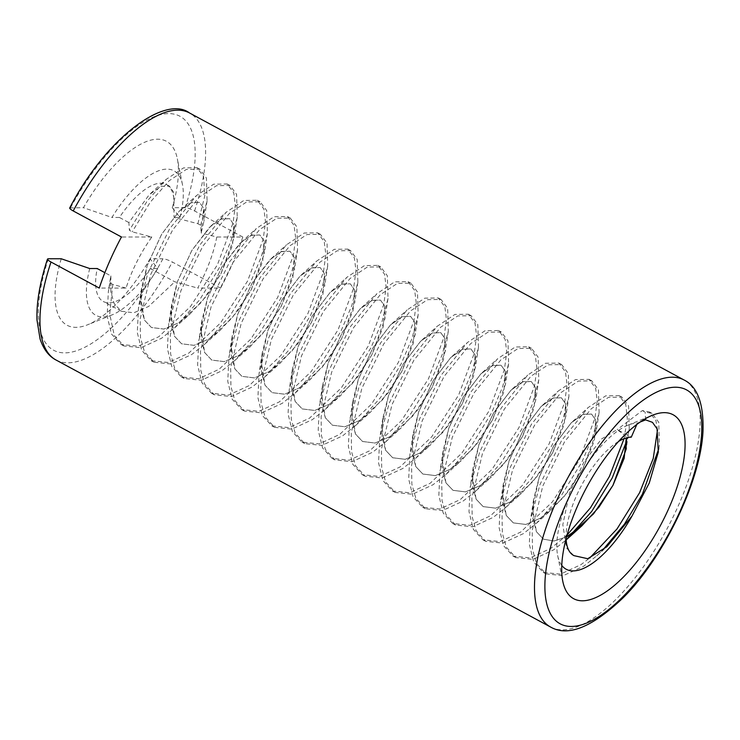 <?xml version="1.0" encoding="UTF-8"?>
<svg xmlns="http://www.w3.org/2000/svg" width="740" height="740" viewBox="0 0 740 740"><rect width="100%" height="100%" fill="white"/><g stroke="black" fill="none" stroke-linecap="round" stroke-linejoin="round"><path stroke-width="0.56" stroke-dasharray="3.7 2.78" d="M640.202 421.994L637.408 423.077A82.149 32.625 118.4 0 0 628.029 425.13A82.149 32.625 118.4 0 0 569.014 496.993A82.149 32.625 118.4 0 0 557.655 555.462A82.149 32.625 118.4 0 0 561.771 565.416M637.408 423.077L636.816 424.446M566.1 538.591A66.471 26.399 -61.6 0 1 618.557 441.438M573.685 555.49L566.544 547.979L562.816 524.725L569.375 493.46L583.795 462.195L601.537 438.95L617.179 429.579L625.846 436.239L626.253 437.95L625.855 436.239L617.188 429.579L631.266 437.183M48.34 258.769A132.932 52.79 118.4 0 0 64.741 352.869A132.932 52.79 118.4 0 0 162.957 258.778C165.316 258.963 168.452 260.045 172.355 262.034L220.603 288.091L197.7 288.082C207.237 270.331 213.592 253.302 216.783 237.004L201.206 232.98L203.694 208.301L199.541 202.399L191.392 202.594L179.385 211.011L161.644 234.256L147.223 265.521L141.571 287.943L140.813 306.499L144.393 320.041L151.46 327.515L163.956 329.069L178.747 322.751L201.511 302.216L220.964 273.671L232.554 245.116L233.849 224.581L229.687 218.679L221.538 218.883L210.946 225.996L191.799 250.536L177.378 281.801L171.726 304.223L170.968 322.788L174.547 336.321L181.615 343.795L194.102 345.349L208.902 339.04L231.666 318.496L251.119 289.95L262.7 261.396L264.004 240.861L259.851 234.959L251.702 235.163L241.101 242.276L221.954 266.816L207.533 298.081L201.881 320.512L201.123 339.068L204.703 352.601L211.779 360.084L224.266 361.629L239.057 355.32L261.821 334.785L281.274 306.231L292.855 277.676L294.159 257.141L290.006 251.239L281.857 251.443L271.256 258.556L252.109 283.106L237.688 314.371L232.036 336.793L231.278 355.348L234.858 368.881L241.915 376.355L254.412 377.909L269.212 371.6L291.976 351.065L311.429 322.511L323.01 293.965L324.314 273.421L320.152 267.519L312.002 267.723L300.005 276.131L282.264 299.386L267.843 330.651L262.191 353.072L261.433 371.628L265.012 385.161L272.089 392.644L284.576 394.198L299.367 387.88L322.131 367.345L341.584 338.791L353.165 310.245L354.469 289.71L350.316 283.808L342.167 284.003L330.16 292.42L312.419 315.666L297.998 346.93L292.346 369.353L291.588 387.908L295.168 401.45L302.244 408.924L314.731 410.478L329.522 404.16L352.286 383.625L371.739 355.08L383.32 326.525L384.624 305.99L380.462 300.089L372.312 300.292L360.315 308.7L342.574 331.946L328.153 363.211L322.501 385.632L321.743 404.197L325.322 417.73L332.38 425.195L344.877 426.758L359.677 420.45L382.441 399.905L401.894 371.36L413.475 342.805L414.779 322.27L410.617 316.368L402.468 316.572L390.47 324.98L372.729 348.226L358.308 379.49L352.656 401.922L351.898 420.477L355.478 434.01L362.554 441.493L375.041 443.038L389.832 436.73L412.596 416.195L432.049 387.64L443.63 359.085L444.925 338.55L440.781 332.658L432.632 332.852L420.625 341.26L402.884 364.515L388.463 395.78L382.811 418.202L382.053 436.757L385.632 450.29L392.7 457.764L405.187 459.318L419.987 453.01L442.751 432.475L462.204 403.92L473.785 375.374L475.08 354.83L470.927 348.929L462.778 349.132L450.78 357.54L433.039 380.795L418.618 412.06L412.957 434.482L412.208 453.037L415.788 466.57L422.855 474.044L435.342 475.607L450.142 469.289L472.906 448.755L492.359 420.2L503.94 391.654L505.235 371.119L501.091 365.218L492.942 365.412L480.935 373.829L463.194 397.075L448.773 428.34L443.112 450.762L442.363 469.317L445.933 482.859L453.019 490.333L465.506 491.887L480.297 485.57L503.061 465.035L522.514 436.489L534.095 407.934L535.39 387.399L531.237 381.498L523.087 381.701L511.09 390.11L493.349 413.355L478.928 444.62L473.267 467.042L472.518 485.607L476.088 499.139L483.155 506.604L495.652 508.167L510.452 501.849L533.216 481.315L552.66 452.769L564.25 424.214L565.545 403.679L561.392 397.778L553.243 397.981L541.245 406.389L523.504 429.635L509.083 460.9L503.422 483.331L502.673 501.887L506.243 515.419L513.329 522.893L525.816 524.447L540.607 518.139L563.371 497.604L582.815 469.049L594.405 440.494L595.7 419.959L591.556 414.067L583.407 414.261L571.4 422.67L553.659 445.924L539.238 477.18L533.577 499.611L532.828 518.166L536.398 531.699L543.475 539.173L554.001 541.014L566.544 536.889L554.001 541.005L543.475 539.173L536.389 531.69L532.661 508.445L539.22 477.18L553.64 445.915L571.382 422.66L582.778 414.511L591.538 414.058L595.691 419.95L595.968 432.983L582.805 469.04L568.82 490.861L551.679 509.582L540.588 518.13L525.798 524.447L513.301 522.884L506.234 515.41L502.506 492.165L509.065 460.9L523.485 429.635L541.236 406.38L552.614 398.231L561.383 397.769L565.536 403.67L565.813 416.703L552.651 452.76L538.665 474.58L521.524 493.303L510.434 501.849L495.652 508.158L483.165 506.613L476.079 499.13L472.351 475.876L478.91 444.611L493.33 413.346L511.081 390.1L522.468 381.951L531.227 381.489L535.381 387.39L535.658 400.423L522.495 436.48L508.51 458.3L491.369 477.013L480.279 485.57L465.488 491.878L452.991 490.324L445.924 482.85L442.196 459.596L448.755 428.331L463.175 397.065L480.926 373.82L492.304 365.671L501.073 365.209L505.226 371.11L505.503 384.143L492.341 420.2L478.355 442.021L461.214 460.733L450.124 469.28L435.342 475.598L422.855 474.044L415.769 466.57L412.041 443.315L418.6 412.05L433.02 380.786L450.771 357.54L462.149 349.382L470.918 348.929L475.071 354.83L475.348 367.863L462.186 403.92L448.2 425.731L431.059 444.453L419.969 453L405.178 459.318L392.681 457.755L385.614 450.281L381.886 427.036L388.445 395.771L402.865 364.506L420.616 341.251L431.993 333.102L440.763 332.649L444.916 338.541L445.193 351.574L432.031 387.631L418.045 409.451L400.904 428.173L389.814 436.72L375.032 443.029L362.545 441.484L355.459 434.001L351.731 410.756L358.289 379.49L372.72 348.226L390.461 324.971L401.839 316.822L410.608 316.359L414.761 322.261L415.038 335.294L401.875 371.351L387.889 393.171L370.749 411.893L359.668 420.44L344.868 426.749L332.371 425.195L325.304 417.721L321.576 394.466L328.144 363.201L342.565 331.946L360.306 308.691L371.693 300.542L380.453 300.079L384.606 305.981L384.883 319.014L371.721 355.071L357.735 376.891L340.594 395.604L329.513 404.16L314.722 410.469L302.235 408.924L295.149 401.441L291.421 378.186L297.989 346.921L312.41 315.656L330.151 292.411L341.529 284.262L350.298 283.799L354.451 289.701L354.728 302.734L341.565 338.791L327.579 360.611L310.439 379.324L299.358 387.871L284.558 394.189L272.061 392.635L264.994 385.161L261.266 361.906L267.834 330.641L282.255 299.376L299.996 276.131L311.383 267.973L320.152 267.519L324.296 273.421L324.573 286.454L311.411 322.511L297.425 344.322L280.284 363.044L269.203 371.591L254.412 377.909L241.925 376.355L234.839 368.881L231.111 345.626L237.679 314.361L252.1 283.096L269.841 259.842L281.219 251.693L289.988 251.23L294.141 257.132L294.418 270.165L281.256 306.221L267.269 328.042L250.129 346.764L239.048 355.311L224.248 361.629L211.76 360.065L204.684 352.591L200.956 329.346L207.524 298.081L221.945 266.816L239.686 243.562L251.073 235.413L259.842 234.959L263.986 240.852L264.263 253.885L251.1 289.941L237.114 311.762L219.974 330.484L208.893 339.031L194.102 345.339L181.615 343.795L174.529 336.312L170.801 313.057L177.369 281.792L191.79 250.536L209.531 227.282L220.909 219.133L229.678 218.67L233.831 224.572L234.108 237.605L220.946 273.661L206.96 295.482L189.819 314.195L178.738 322.751L163.938 329.06L151.45 327.506L144.374 320.032L140.646 296.777L147.214 265.512L161.635 234.247L179.376 211.002L190.763 202.843L199.532 202.39L203.676 208.292L203.953 221.325L201.188 232.971L200.669 225.219L197.876 223.711L174.076 217.468L173.539 192.012L169.386 186.119L161.237 186.314L149.23 194.722L128.88 222.564L129.398 230.325L132.192 231.833L151.829 237.004C140.471 253.034 131.868 270.054 126.05 288.082L99.252 288.073M169.386 186.119L166.426 184.519A66.471 26.399 -61.6 0 0 119.427 217.468L128.88 222.564M166.426 184.519A66.471 26.399 -61.6 0 1 174.048 203.269M220.603 288.091A140.397 55.759 118.4 0 0 242.812 237.013L216.783 237.004M242.812 237.013L194.574 210.956C190.652 208.967 187.516 207.875 185.167 207.7L172.263 207.7L179.968 217.468L174.076 217.468M126.05 288.082L112.785 284.428L109.992 282.921L110.871 275.909L104.867 272.671M172.263 207.7A104.553 41.523 118.4 0 0 177.35 158.832A104.553 41.523 118.4 0 0 83.454 207.69L69.708 207.959M179.968 217.468A82.149 32.625 118.4 0 0 182.456 184.547A82.149 32.625 118.4 0 0 111.934 217.458L83.454 207.69M119.427 217.468L111.934 217.458M61.244 258.769A104.553 41.523 118.4 0 0 87.783 324.712A104.553 41.523 118.4 0 0 150.054 258.778L162.957 258.778M89.725 268.537A82.149 32.625 118.4 0 0 112.082 314.879A82.149 32.625 118.4 0 0 157.759 268.546L150.054 258.778M157.759 268.546L150.266 268.546A66.471 26.399 -61.6 0 1 103.267 301.495A66.471 26.399 -61.6 0 1 97.218 268.537M151.829 237.004L121.462 236.994M150.266 268.546L174.797 281.792L197.7 288.082M110.871 275.909L110.843 291.949L114.238 303.752L121.304 311.226L133.792 312.789L148.592 306.471L174.797 281.792M197.876 223.711L204.73 196.1L203.62 176.536L196.997 167.693L183.538 167.906L166.371 179.246L147.186 201.04L129.398 230.325M200.669 225.219L207.089 200.808L206.414 178.044L199.791 169.201L186.332 169.414L169.164 180.754L150.238 202.187L132.192 231.833M109.992 282.921L108.327 291.856L107.133 316.221L111.5 333.999L121.064 344.433L138.241 346.218L158.795 336.719L190.504 306.517L217.421 264.772L233.017 223.018L235.366 205.6L233.775 192.826L227.152 183.973L213.694 184.186L196.526 195.526L169.599 228.836L147.954 272.903L138.482 308.145L137.288 332.5L141.654 350.279L151.191 360.704L168.378 362.507L188.95 352.999L220.659 322.797L247.576 281.052L263.172 239.307L265.521 221.889L263.93 209.106L257.298 200.253L243.839 200.466L226.2 212.251L199.754 245.116L178.109 289.183L168.637 324.425L167.444 348.781L171.81 366.559L181.365 376.993L198.542 378.778L219.105 369.279L250.814 339.087L277.731 297.332L293.327 255.587L295.676 238.169L294.085 225.386L287.462 216.543L274.004 216.746L256.345 228.531L229.909 261.405L208.264 305.463L198.792 340.705L197.599 365.061L201.965 382.839L211.511 393.264L228.688 395.068L249.26 385.559L280.969 355.367L307.886 313.612L323.482 271.867L325.831 254.449L324.24 241.666L317.599 232.813L304.149 233.035L286.5 244.811L260.064 277.685L238.419 321.752L228.947 356.985L227.754 381.341L232.12 399.128L241.675 409.553L258.852 411.348L279.415 401.848L311.124 371.647L338.041 329.901L353.637 288.147L355.986 270.729L354.395 257.946L347.772 249.103L334.314 249.315L316.655 261.1L290.219 293.965L268.574 338.032L259.102 373.265L257.909 397.63L262.275 415.408L271.83 425.833L289.007 427.628L309.57 418.128L341.279 387.927L368.196 346.181L383.792 304.427L386.141 287.009L384.55 274.235L377.909 265.373L364.459 265.595L346.81 277.38L320.374 310.245L298.729 354.312L289.257 389.555L288.064 413.91L292.43 431.688L301.976 442.113L319.153 443.908L339.725 434.408L371.434 404.207L398.351 362.461L413.947 320.716L416.296 303.289L414.705 290.515L408.082 281.663L394.624 281.875L376.965 293.66L350.529 326.525L328.884 370.592L319.412 405.835L318.219 430.19L322.585 447.968L332.14 458.402L349.317 460.188L369.88 450.688L401.589 420.496L428.506 378.741L444.102 336.996L446.451 319.578L444.86 306.795L438.228 297.943L424.769 298.164L407.12 309.94L380.684 342.814L359.039 386.872L349.567 422.115L348.374 446.47L352.74 464.248L362.276 474.673L379.463 476.477L400.035 466.968L431.744 436.776L458.661 395.021L474.257 353.276L476.606 335.858L475.015 323.075L468.392 314.232L454.934 314.435L437.275 326.22L410.839 359.094L389.194 403.161L379.722 438.394L378.529 462.75L382.894 480.538L392.45 490.971L409.627 492.757L430.19 483.257L461.899 453.056L488.816 411.311L504.412 369.556L506.761 352.138L505.17 339.355L498.538 330.503L485.079 330.725L467.43 342.509L440.994 375.374L419.349 419.441L409.877 454.675L408.684 479.039L413.05 496.818L422.586 507.233L439.773 509.037L460.345 499.537L492.054 469.336L518.971 427.591L534.567 385.836L536.916 368.418L535.325 355.644L528.693 346.792L515.234 347.005L497.585 358.789L471.149 391.654L449.504 435.721L440.032 470.964L438.829 495.319L443.204 513.098L452.76 523.532L469.937 525.317L490.5 515.817L522.209 485.616L549.126 443.871L564.722 402.125L567.071 384.698L565.48 371.924L558.857 363.072L545.399 363.285L527.74 375.069L501.304 407.934L479.659 452.001L470.187 487.244L468.984 511.599L473.36 529.377L482.896 539.802L500.083 541.606L520.655 532.097L552.364 501.905L579.281 460.151L594.877 418.405L597.226 400.988L595.635 388.204L588.994 379.352L575.544 379.574L558.385 390.914L531.459 424.224L509.814 468.281L500.342 503.524L499.139 527.879L503.515 545.658L513.07 556.091L530.247 557.886L550.81 548.377L567.062 535.029M624.051 438.7L627.326 418.858L625.79 404.484L619.167 395.641L605.709 395.845L588.05 407.629L561.614 440.504L539.969 484.571L530.497 519.804L529.294 544.159L533.67 561.947L543.216 572.371L560.393 574.166L580.965 564.657L589.651 558.08M657.499 429.959L655.945 420.764L649.267 411.893L642.338 410.571L617.188 429.579M658.766 448.736L659.405 445.036L658.739 422.272L652.06 413.401L645.132 412.078L642.338 410.571M112.785 284.428L109.714 314.075L114.293 335.507L123.858 345.941L141.035 347.726L161.588 338.226L174.52 327.959L199.698 299.774L220.215 266.28L231.084 240.759L237.244 217.088L236.569 194.333L229.946 185.481L216.487 185.694L199.319 197.034L172.642 229.946L150.747 274.411L140.184 318.875L140.471 337.718L144.448 351.787L153.985 362.212L171.171 364.015L191.743 354.506L204.675 344.239L229.853 316.054L250.37 282.56L261.239 257.039L267.399 233.368L266.724 210.613L260.091 201.761L246.633 201.974L229.474 213.324L202.797 246.235L180.902 290.69L170.339 335.155L170.626 354.007L174.603 368.067L184.158 378.501L201.335 380.286L221.898 370.786L234.83 360.528L260.008 332.343L280.525 298.84L291.394 273.319L297.554 249.648L296.879 226.893L290.256 218.05L276.797 218.254L259.629 229.603L232.952 262.515L211.057 306.971L200.494 351.435L200.781 370.287L204.758 384.347L214.304 394.772L231.481 396.575L252.053 387.066L264.985 376.808L290.163 348.623L310.68 315.12L321.549 289.599L327.709 265.928L327.034 243.173L320.392 234.321L306.943 234.543L289.784 245.883L263.107 278.795L241.212 323.26L230.649 367.715L230.936 386.567L234.913 400.636L244.468 411.061L261.646 412.855L282.208 403.356L295.14 393.088L320.309 364.903L340.835 331.409L351.704 305.888L357.864 282.218L357.189 259.453L350.566 250.61L337.107 250.823L319.939 262.163L293.262 295.075L271.367 339.54L260.804 384.005L261.091 402.847L265.068 416.916L274.614 427.341L291.8 429.135L312.363 419.636L325.295 409.368L350.464 381.183L370.99 347.689L381.858 322.168L388.019 298.498L387.344 275.743L380.702 266.881L367.253 267.103L350.094 278.443L323.417 311.355L301.522 355.82L290.959 400.285L291.246 419.127L295.223 433.196L304.769 443.621L321.946 445.415L342.518 435.916L355.45 425.648L380.619 397.463L401.145 363.969L412.014 338.448L418.165 314.778L417.499 292.022L410.876 283.17L397.417 283.383L380.249 294.733L353.572 327.644L331.677 372.1L321.105 416.565L321.401 435.416L325.378 449.476L334.933 459.91L352.111 461.695L372.673 452.196L385.605 441.937L410.774 413.753L431.3 380.249L442.168 354.728L448.32 331.058L447.654 308.303L441.012 299.45L427.563 299.672L410.404 311.013L383.727 343.924L361.832 388.38L351.26 432.845L351.555 451.696L355.533 465.756L365.07 476.181L382.256 477.985L402.828 468.476L415.76 458.217L440.929 430.033L461.455 396.529L472.324 371.008L478.475 347.338L477.809 324.582L471.177 315.739L457.727 315.943L440.559 327.293L413.882 360.204L391.987 404.669L381.414 449.125L381.711 467.976L385.688 482.045L395.243 492.479L412.421 494.265L432.983 484.765L445.915 474.497L471.084 446.312L491.61 412.818L502.479 387.288L508.63 363.627L507.964 340.863L501.332 332.01L487.873 332.232L470.714 343.573L444.037 376.484L422.142 420.949L411.57 465.414L411.865 484.256L415.843 498.325L425.38 508.741L442.557 510.545L463.138 501.045L476.07 490.777L501.239 462.593L521.765 429.098L532.634 403.578L538.785 379.907L538.119 357.152L531.487 348.3L518.028 348.512L500.869 359.853L474.192 392.764L452.297 437.229L441.725 481.694L442.021 500.536L445.998 514.605L455.553 525.039L472.731 526.824L493.293 517.325L506.216 507.057L531.394 478.873L551.92 445.378L562.788 419.858L568.94 396.187L568.274 373.432L561.641 364.579L548.192 364.792L531.024 376.142L504.347 409.044L482.452 453.509L471.88 497.974L472.175 516.825L476.144 530.885L485.69 541.31L502.876 543.114L523.448 533.605L536.37 523.337L561.549 495.162L582.075 461.658L592.943 436.138L599.095 412.467L598.429 389.712L591.787 380.86L578.338 381.082L561.179 392.422L534.493 425.334L512.607 469.789L502.035 514.254L502.33 533.105L506.299 547.165L515.863 557.599L533.041 559.394L553.603 549.885L566.174 539.941M626.614 441.077L629.25 428.747L628.584 405.992L621.961 397.149L608.502 397.352L591.334 408.702L564.648 441.614L542.762 486.078L532.19 530.534L532.486 549.385L536.454 563.455L546.009 573.879L563.186 575.674L583.758 566.174L596.68 555.907L602.304 550.569M645.641 419.885L645.132 412.078M194.574 210.956A140.397 55.759 118.4 0 0 189.496 112.952M185.167 207.7A132.932 52.79 118.4 0 0 168.776 113.608A132.932 52.79 118.4 0 0 70.55 207.69M550.615 627.058A140.397 55.759 118.4 0 0 666.389 530.007A140.397 55.759 118.4 0 0 684.028 379.971M56.083 360.038A140.397 55.759 118.4 0 0 172.355 262.034M557.655 555.462L562.761 581.168M628.029 425.13L652.329 415.297M182.456 184.547L177.35 158.832M112.082 314.879L87.783 324.712M121.304 311.226L103.267 301.495M196.997 167.693L199.791 169.201M121.036 344.424L123.83 345.932M151.201 360.704L153.994 362.212M181.346 376.984L184.14 378.492M211.511 393.264L214.304 394.772M241.666 409.544L244.45 411.052M271.821 425.833L274.614 427.341M301.976 442.113L304.769 443.621M332.121 458.393L334.915 459.901M362.286 474.673L365.079 476.181M392.431 490.953L395.225 492.461M422.596 507.242L425.389 508.75M452.741 523.522L455.535 525.03M482.905 539.802L485.699 541.31M513.051 556.082L515.845 557.59M543.206 572.371L546 573.879M227.152 183.973L229.946 185.481M257.298 200.253L260.091 201.761M287.462 216.533L290.256 218.041M317.608 232.813L320.401 234.321M347.772 249.103L350.566 250.61M377.918 265.382L380.712 266.89M408.082 281.663L410.876 283.17M438.228 297.943L441.022 299.45M468.392 314.232L471.186 315.739M498.538 330.512L501.332 332.019M528.693 346.792L531.487 348.3M558.857 363.072L561.641 364.579M589.003 379.352L591.797 380.86M619.167 395.641L621.961 397.149M649.304 411.912L652.097 413.42M207.089 200.808L203.953 221.325M174.52 327.959L189.819 314.195M237.244 217.088L234.108 237.605M204.675 344.239L219.974 330.484M267.399 233.368L264.263 253.885M234.83 360.528L250.129 346.764M297.554 249.648L294.418 270.165M264.985 376.808L280.284 363.044M327.709 265.928L324.573 286.454M295.14 393.088L310.439 379.324M357.864 282.218L354.728 302.734M325.295 409.368L340.594 395.604M388.019 298.498L384.883 319.014M355.45 425.648L370.749 411.893M418.165 314.778L415.038 335.294M385.605 441.937L400.904 428.173M448.32 331.058L445.193 351.574M415.76 458.217L431.059 444.453M478.475 347.338L475.348 367.863M445.915 474.497L461.214 460.733M508.63 363.627L505.503 384.143M476.07 490.777L491.369 477.013M538.785 379.907L535.658 400.423M506.216 507.057L521.524 493.303M568.94 396.187L565.813 416.703M536.37 523.337L551.679 509.582M599.095 412.467L595.968 432.983M629.25 428.747L626.299 448.098M596.68 555.907L606.846 546.749M659.405 445.036L658.304 452.177M110.436 278.12L108.327 291.856M180.791 209.707L196.044 195.971M141.571 287.943L138.482 308.145M210.946 225.996L226.2 212.251M171.726 304.223L168.637 324.425M241.101 242.276L256.345 228.531M201.881 320.512L198.792 340.705M271.256 258.556L286.5 244.811M232.036 336.793L228.947 356.985M301.411 274.836L316.655 261.1M262.191 353.072L259.102 373.265M331.566 291.116L346.81 277.38M292.346 369.353L289.257 389.555M361.721 307.405L376.965 293.66M322.501 385.632L319.412 405.835M391.876 323.685L407.12 309.94M352.656 401.922L349.567 422.115M422.031 339.965L437.275 326.22M382.811 418.202L379.722 438.394M452.186 356.245L467.43 342.509M412.957 434.482L409.877 454.675M482.341 372.525L497.585 358.789M443.112 450.762L440.032 470.964M512.496 388.815L527.74 375.069M473.267 467.042L470.187 487.244M542.651 405.095L557.895 391.349M503.422 483.331L500.342 503.524M572.806 421.375L588.05 407.629M533.577 499.611L530.497 519.804M150.636 193.427L165.889 179.691"/><path stroke-width="1.11" d="M577.219 506.761A104.553 41.523 118.4 0 0 562.761 581.168A104.553 41.523 118.4 0 0 659.895 526.501A104.553 41.523 118.4 0 0 652.329 415.297A104.553 41.523 118.4 0 0 577.219 506.761M561.771 565.416A82.149 32.625 118.4 0 0 631.96 516.132L606.846 546.749L587.726 558.709L574.009 555.657A66.471 26.399 -61.6 0 1 573.685 555.49A66.471 26.399 -61.6 0 1 566.1 538.591M640.202 421.994L645.641 419.885L652.467 422.346L657.065 428.812L658.304 452.177L649.285 482.98L631.96 516.132M636.816 424.446L631.266 437.183A66.471 26.399 -61.6 0 0 618.557 441.438M566.544 536.889L570.762 534.419L593.526 513.884L612.97 485.329L624.144 458.328L626.262 437.95L626.123 449.273L612.961 485.329L598.975 507.141L581.834 525.863L566.553 536.87M104.867 272.671L97.218 268.537L89.725 268.537L61.244 258.769L48.34 258.769C46.639 258.945 47.527 260.027 51.005 262.025A140.397 55.759 118.4 0 0 56.083 360.038L550.615 627.058C568.005 637.048 592.148 627.317 623.043 597.865C663.077 558.404 700.9 481.185 703 430.856C703.74 403.513 697.413 386.548 684.028 379.971A140.397 55.759 118.4 0 0 555.37 503.505A140.397 55.759 118.4 0 0 550.615 627.058M56.083 360.038C48.877 356.31 43.549 349.308 40.08 339.031L37 320.087C36.352 302.752 39.849 282.421 47.48 259.083L48.34 258.769M70.55 207.69C68.848 207.866 69.736 208.948 73.214 210.946L121.462 236.994A140.397 55.759 118.4 0 0 109.076 262.534A140.397 55.759 118.4 0 0 99.252 288.073L51.005 262.025M567.062 535.029L590.455 507.816L609.436 476.43L624.051 438.7M589.651 558.08L617.049 528.906L639.591 492.72L653.244 458.458L657.499 429.959M566.174 539.941L591.704 511.442L612.23 477.938L626.614 441.077M602.304 550.569L624.449 524.133L642.385 494.227L658.766 448.736M69.708 207.959C106.819 136.66 165.575 94.859 189.496 112.952A140.397 55.759 118.4 0 0 73.214 210.946M564.694 506.761A132.932 52.79 118.4 0 0 607.642 610.38A132.932 52.79 118.4 0 0 697.737 403.171A132.932 52.79 118.4 0 0 564.694 506.761M189.496 112.952L684.028 379.971M566.526 539.627L581.834 525.863M626.299 448.098L626.123 449.273"/></g></svg>
